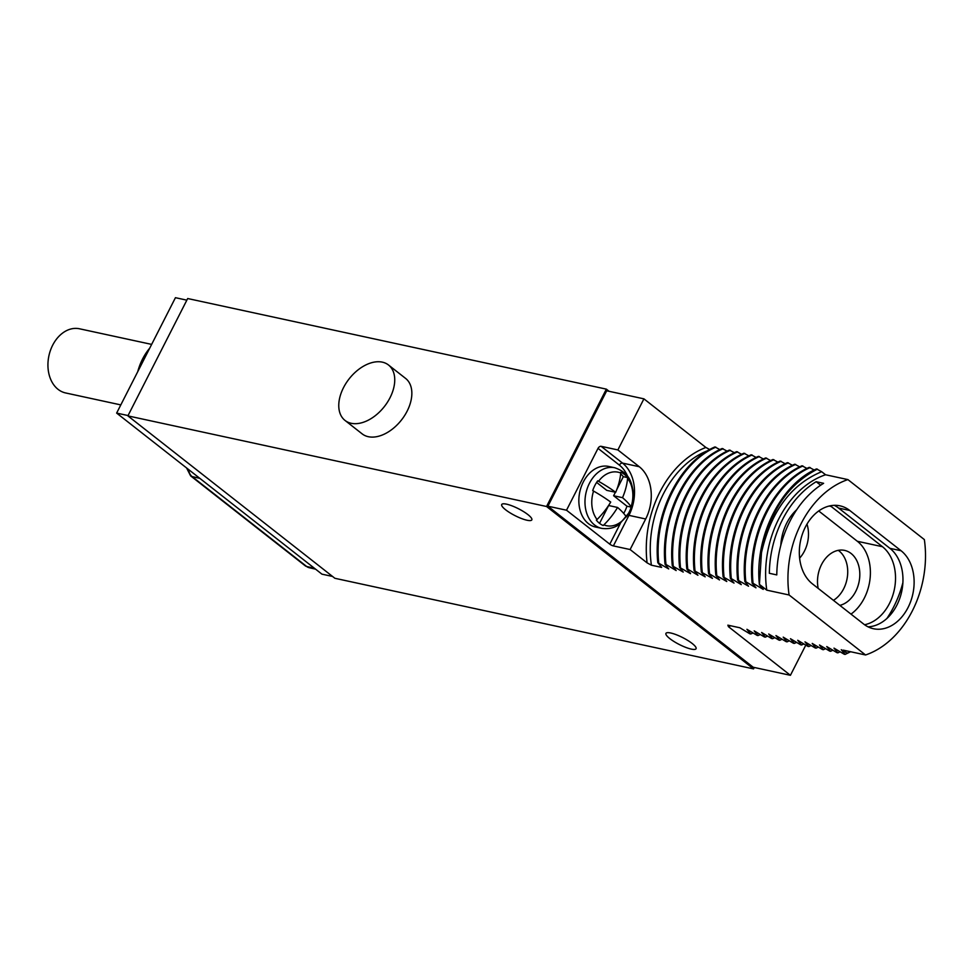 <?xml version="1.0" encoding="UTF-8"?>
<svg xmlns="http://www.w3.org/2000/svg" width="973" height="973" viewBox="0 0 973 973"><rect width="100%" height="100%" fill="white"/><g stroke="black" fill="none" stroke-linecap="round" stroke-linejoin="round"><path stroke-width="1.46" d="M609.11 391.316L606.349 389.139L187.68 298.529L127.889 415.885L334.894 578.29L753.564 668.901L546.546 506.495L127.889 415.885M606.349 389.139L546.546 506.495M345.014 420.433L362.126 433.849A35.223 22.403 -51.9 0 0 407.128 411.165A35.223 22.403 -51.9 0 0 405.607 378.424L388.495 364.997A35.223 22.403 -51.9 0 0 343.493 387.68A35.223 22.403 -51.9 0 0 345.014 420.433A35.223 22.403 -51.9 0 0 390.015 397.75A35.223 22.403 -51.9 0 0 388.495 364.997M754.282 667.49L753.564 668.901M710.205 449.794L705.887 447.471L643.919 398.845L606.702 390.793L547.908 506.191L753.199 667.247L790.417 675.311L805.802 645.111M669.838 638.629A16.906 3.856 -153 0 0 685.685 647.361A16.906 3.856 -153 0 0 696.072 648.723A16.906 3.856 -153 0 0 692.168 643.469A16.906 3.856 -153 0 0 676.32 634.737A16.906 3.856 -153 0 0 665.946 633.374A16.906 3.856 -153 0 0 669.838 638.629M505.607 509.779A16.906 3.856 -153 0 0 521.455 518.512A16.906 3.856 -153 0 0 531.83 519.874A16.906 3.856 -153 0 0 527.938 514.62A16.906 3.856 -153 0 0 512.09 505.887A16.906 3.856 -153 0 0 501.703 504.525A16.906 3.856 -153 0 0 505.607 509.779M128.059 415.556L116.638 413.087L175.444 297.689L186.852 300.158M332.559 576.454L321.941 574.155L116.638 413.087M137.728 371.698A49.319 36.354 -77.8 0 1 149.733 348.139M547.908 506.191L566.517 510.217L609.791 544.175A2.822 0.645 27 0 0 613.367 545.914L630.115 549.538L647.094 562.868L651.399 565.191L661.64 567.405L657.809 562.698L668.719 568.937L665.058 564.267L665.994 564.474L676.162 570.543L672.319 565.836L683.228 572.075L679.58 567.417L690.489 573.644L686.829 568.986L687.765 569.181L697.933 575.262L694.09 570.555L705.182 576.831L701.351 572.124L712.443 578.4L708.599 573.693L709.536 573.9L719.509 579.932L715.86 575.262L726.77 581.501L723.109 576.831L734.031 583.07L730.37 578.4L731.307 578.607L741.28 584.639L737.631 579.981L748.541 586.208L744.88 581.55L745.817 581.745L755.985 587.826L752.141 583.119L753.078 583.314L763.246 589.395L759.402 584.688L761.482 552.676C771.017 511.384 791.085 484.396 821.674 471.71L816.505 468.925C780.699 484.226 754.294 537.278 759.402 584.688M789.091 594.99L865.556 654.975A91.584 67.526 102.2 0 0 924.35 539.577L847.897 479.592A91.584 67.526 102.2 0 0 789.091 594.99L766.773 590.149L759.949 584.809M850.305 651.667L847.106 653.187L843.226 650.134L865.556 654.975M847.106 653.187L841.256 649.709L845.099 654.415L844.175 654.209L834.007 648.14L837.85 652.847L836.914 652.64L826.746 646.571L830.589 651.278L829.653 651.071L819.485 645.002L823.328 649.709L822.404 649.502L812.236 643.433L816.079 648.14L815.143 647.933L804.975 641.864L808.818 646.559L807.882 646.364L797.726 640.283L801.557 644.99L800.633 644.795L790.465 638.714L794.309 643.421L793.372 643.226L783.204 637.145L787.048 641.852L786.123 641.645L775.955 635.576L779.787 640.283L778.862 640.076L768.694 634.007L772.538 638.714L771.601 638.507L761.628 632.474L765.277 637.145L764.352 636.938L754.184 630.869L758.016 635.564L757.091 635.369L746.923 629.3L750.767 633.995L749.83 633.8L739.857 627.767L727.865 625.165L728.449 626.685L790.417 675.311M643.919 398.845L617.879 449.94L601.132 446.315L622.525 463.099A38.884 28.667 -77.8 0 1 628.935 515.362L613.367 545.914M566.517 510.217L598.03 448.358A2.822 1.788 128.1 0 1 601.132 446.315M766.773 590.149A91.584 67.526 -77.8 0 1 825.566 474.763L847.897 479.592M825.566 474.763L821.674 471.71M814.231 470.02L809.256 467.356C773.438 482.657 747.033 535.709 752.141 583.119M806.97 468.451L801.995 465.787C766.189 481.088 739.772 534.141 744.88 581.55M799.721 466.882L794.734 464.218C758.928 479.519 732.523 532.572 737.631 579.981M792.46 465.313L787.485 462.637C751.667 477.938 725.262 531.003 730.37 578.4M785.199 463.732L780.224 461.068C744.418 476.369 718.001 529.434 723.109 576.831M777.95 462.163L772.963 459.499C737.157 474.8 710.752 527.853 715.86 575.262M770.689 460.594L765.715 457.93C729.896 473.231 703.491 526.284 708.599 573.693M763.428 459.025L758.454 456.361C722.647 471.662 696.23 524.715 701.351 572.124M756.179 457.456L751.192 454.792C715.386 470.093 688.981 523.146 694.09 570.555M748.918 455.887L743.944 453.223C708.125 468.524 681.72 521.577 686.829 568.986M741.657 454.318L736.683 451.642C700.876 466.943 674.459 520.008 679.58 567.417M734.408 452.737L729.422 450.073C693.615 465.374 667.21 518.439 672.319 565.836M727.147 451.168L722.173 448.504C686.354 463.805 659.949 516.858 665.058 564.267M719.886 449.599L714.912 446.935C679.105 462.236 652.688 515.289 657.809 562.698M753.066 632.949L750.767 633.995M760.327 634.518L758.016 635.564M767.575 636.087L765.277 637.145M774.836 637.656L772.538 638.714M782.097 639.225L779.787 640.283M789.346 640.793L787.048 641.852M796.607 642.375L794.309 643.421M803.868 643.944L801.557 644.99M811.117 645.513L808.818 646.559M818.378 647.081L816.079 648.14M825.639 648.65L823.328 649.709M832.888 650.219L830.589 651.278M840.149 651.788L837.85 652.847M850.609 651.74L845.099 654.415M886.926 618.427A91.584 67.526 102.2 0 0 902.883 582.669M849.745 510.472A42.265 31.16 102.2 0 0 840.003 505.838A42.265 31.16 102.2 0 0 802.579 533.581A42.265 31.16 102.2 0 0 812.37 583.824L863.696 624.082A42.265 31.16 102.2 0 0 873.45 628.728A42.265 31.16 102.2 0 0 910.862 600.973A42.265 31.16 102.2 0 0 901.071 550.742L849.745 510.472L838.58 508.052A42.265 31.16 102.2 0 0 834.262 505.328M769.339 573.292L776.782 574.909A91.584 67.526 102.2 0 1 823.62 483.313L816.177 481.708A91.584 67.526 102.2 0 0 769.339 573.292M761.482 552.676C769.229 512.163 787.887 484.323 817.442 469.132M753.078 583.314C747.957 535.916 774.374 482.851 810.181 467.551M745.817 581.745C740.708 534.347 767.113 481.282 802.932 465.982M738.556 580.176C733.447 532.766 759.852 479.713 795.671 464.413M731.307 578.607C726.186 531.197 752.603 478.144 788.41 462.844M724.046 577.038C718.938 529.628 745.342 476.575 781.161 461.275M716.785 575.469C711.677 528.059 738.081 475.006 773.9 459.706M709.536 573.9C704.416 526.49 730.832 473.437 766.639 458.137M702.275 572.319C697.167 524.921 723.571 471.856 759.39 456.556M695.014 570.75C689.906 523.352 716.31 470.287 752.129 454.987M687.765 569.181C682.645 521.771 709.062 468.718 744.868 453.418M690.489 573.644L690.392 573.024M680.504 567.612C675.396 520.202 701.801 467.149 737.619 451.849M673.243 566.043C668.135 518.633 694.54 465.581 730.358 450.28M665.994 564.474C660.874 517.064 687.291 464.012 723.097 448.711M658.733 562.905C653.625 515.495 680.03 462.443 715.848 447.142M630.115 549.538L645.683 518.986A38.884 28.667 102.2 0 0 639.273 466.724L622.525 463.099A2.822 1.788 128.1 0 0 619.412 465.143A36.074 26.599 -77.8 0 1 627.621 476.356M617.879 449.94L639.273 466.724M614.802 467.77L608.672 466.444A31.002 22.853 102.2 0 0 583.301 481.976A31.002 22.853 102.2 0 0 595.561 527.038L601.691 528.363C612.722 529.908 618.573 524.848 619.363 524.277L629.069 512.674C632.547 505.68 633.861 498.346 633.022 490.672C631.416 482.012 629.482 472.866 614.802 467.77A31.002 22.853 -77.8 0 0 589.431 483.301A31.002 22.853 102.2 0 0 601.691 528.363M622.538 497.677A56.081 12.771 27 0 1 631.076 506.811L631.222 507.128A28.181 20.774 102.2 0 1 629.081 512.297A28.181 20.774 102.2 0 1 626.247 516.918L626.089 516.59A56.081 12.771 -153 0 0 617.563 507.456A56.081 35.673 128.1 0 1 603.892 524.873L603.187 525.517A28.181 20.774 102.2 0 1 596.34 520.141L597.057 519.509A56.081 35.673 -51.9 0 0 610.716 502.08A56.081 12.771 -153 0 0 593.566 491.073L592.715 490.611A28.181 20.774 102.2 0 1 594.868 485.454A28.181 20.774 102.2 0 1 597.702 480.832L598.541 481.294A56.081 12.771 27 0 1 615.702 492.302A56.081 35.673 -51.9 0 0 620.738 473.024L620.762 472.233A28.181 20.774 102.2 0 1 627.597 477.597L627.585 478.388A56.081 35.673 128.1 0 1 622.538 497.677L613.61 495.744L615.398 492.241M627.597 477.597L623.328 476.673A28.181 20.774 102.2 0 0 620.652 473.9M616.918 489.249L623.328 476.673M631.222 507.128L626.953 506.203L613.61 495.744M623.681 513.403A28.181 20.774 102.2 0 0 626.953 506.203M615.702 492.302L606.763 490.368L596.619 482.413M599.55 523.34L608.624 505.522L617.563 507.456M868.013 626.819A42.265 31.16 102.2 0 0 900.876 594.856A42.265 31.16 102.2 0 0 889.906 548.322L838.58 508.052M820.653 485.223L816.177 481.708M864.571 624.739A42.265 31.16 102.2 0 0 894.09 590.672A42.265 31.16 102.2 0 0 882.462 546.717L831.137 506.447A42.265 31.16 102.2 0 0 830.273 505.79M796.753 509.682A42.265 31.16 102.2 0 0 780.796 545.439M850.998 614.121A42.265 31.16 102.2 0 0 870.19 577.439A42.265 31.16 102.2 0 0 857.347 541.28L818.719 510.971M799.624 558.149A28.181 20.774 102.2 0 0 806.982 524.131M839.845 605.376A28.181 20.774 102.2 0 0 858.952 582.377A28.181 20.774 102.2 0 0 851.12 553.503A28.181 20.774 102.2 0 0 844.625 550.402A28.181 20.774 102.2 0 0 823.912 560.57A28.181 20.774 102.2 0 0 818.184 588.373M792.606 516.347A28.181 20.774 102.2 0 0 791.791 515.07M833.435 600.341A28.181 20.774 102.2 0 0 847.495 575.943A28.181 20.774 102.2 0 0 839.018 550.888A28.181 20.774 102.2 0 0 838.3 550.353M120.81 404.902L65.641 392.958A32.827 24.203 -77.8 0 1 58.076 389.358A32.827 24.203 -77.8 0 1 50.462 350.341A32.827 24.203 -77.8 0 1 79.531 328.789L151.642 344.393M314.437 568.268L306.677 566.493L192.058 476.563A11.165 8.234 -77.8 0 1 188.665 469.594M199.806 478.339L192.058 476.563A8.453 5.376 -51.9 0 1 190.623 475.882L186.573 467.952M315.593 569.169L309.171 567.697A11.165 8.234 -77.8 0 1 306.677 566.493A8.453 5.376 -51.9 0 1 305.242 565.812L190.623 475.882M728.449 626.685A94.405 69.606 102.2 0 0 730.699 625.785M707.979 450.584A91.584 67.526 102.2 0 0 651.399 565.191M705.887 447.471A94.405 69.606 102.2 0 0 647.094 562.868M645.683 518.986L628.935 515.362A2.822 0.645 -153 0 1 627.792 514.985M620.288 523.583L609.791 544.175M598.03 448.358L619.412 465.143M627.585 478.388A27.378 20.178 -77.8 0 1 631.076 506.811M598.541 481.294A27.378 20.178 -77.8 0 1 620.738 473.024M603.892 524.873A27.378 20.178 102.2 0 0 626.089 516.59M593.566 491.073A27.378 20.178 102.2 0 0 597.057 519.509M831.137 506.447L829.215 506.033M882.462 546.717L857.347 541.28M901.071 550.742L889.906 548.322M309.171 567.697L305.242 565.812"/></g></svg>
